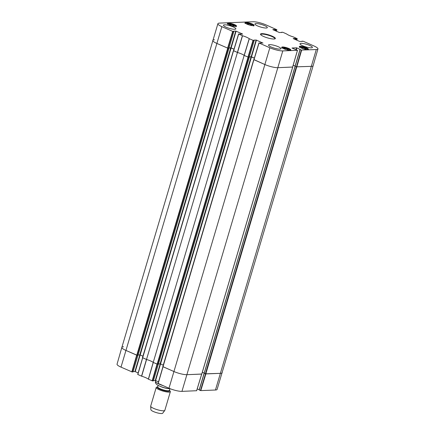 <?xml version="1.0" encoding="UTF-8"?>
<svg xmlns="http://www.w3.org/2000/svg" width="435" height="435" viewBox="0 0 435 435"><rect width="100%" height="100%" fill="white"/><g stroke="black" fill="none" stroke-linecap="round" stroke-linejoin="round"><path stroke-width="0.65" d="M205.396 373.828L220.523 373.333A9.842 2.044 16.5 0 0 222.209 372.724A9.842 2.044 -163.5 0 1 220.523 373.333L205.875 373.926L200.791 390.608L215.445 390.016A9.69 2.012 16.5 0 0 217.103 389.417L313.146 65.728A9.842 2.044 -163.5 0 1 311.46 66.343L296.327 66.838L205.396 373.828L204.156 373.263L295.109 66.294M204.205 373.094L202.329 372.273M253.795 59.66L162.826 366.607L173.859 371.495A9.842 2.044 16.5 0 0 187.023 374.687L201.764 374.029M163.266 365.134L160.548 363.937L158.481 363.905M158.373 364.171L157.552 364.242L248.483 57.251L244.16 55.43L153.223 362.426L157.552 364.242M153.223 362.426A7.999 1.664 16.5 0 0 146.513 359.473L237.445 52.477L233.557 50.645M233.443 50.71L142.473 357.657L146.513 359.473M142.908 356.183L140.19 354.987L138.129 354.955M138.02 355.226L137.194 355.297L228.13 48.301L216.815 43.408A9.842 2.044 -163.5 0 1 212.791 40.395A9.842 2.044 -163.5 0 1 214.477 39.781M232.991 31.505L233.823 31.467L228.864 48.203L227.951 48.241L232.991 31.505L221.855 26.671A9.69 2.012 -163.5 0 1 217.897 23.702L121.854 347.386A9.842 2.044 16.5 0 0 125.878 350.403L137.194 355.297M292.673 67.017L277.96 67.691A9.842 2.044 -163.5 0 1 264.79 64.505L253.909 59.59M293.185 65.245L295.104 66.087M295.126 66.256L296.327 66.838M228.13 48.301L228.892 48.198M228.973 47.964L231.126 47.997L233.976 49.247M237.445 52.477A7.999 1.664 -163.5 0 1 244.16 55.43M248.483 57.251L249.233 57.099M249.326 56.914L251.479 56.947L254.328 58.198M170.346 388.787L169.384 388.765L168.013 387.797M155.703 380.625L155.382 381.963C155.328 383.48 156.671 384.812 159.422 385.97C162.326 387.313 165.648 388.243 169.384 388.765M169.449 390.434A6.4 1.332 16.5 0 1 163.071 390.315A6.4 1.332 16.5 0 1 157.655 386.943L156.866 387.085A7.384 1.533 16.5 0 0 156.208 387.476L150.679 406.143A7.384 1.533 16.5 0 0 150.668 406.263L150.907 409.765A6.155 1.278 16.5 0 0 156.459 412.641A6.155 1.278 16.5 0 0 162.674 413.25L164.783 410.444A7.384 1.533 16.5 0 0 164.838 410.341L170.368 391.669A7.384 1.533 16.5 0 0 170.031 390.983L169.46 390.423M150.668 406.263A7.384 1.533 16.5 0 0 157.323 409.716A7.384 1.533 16.5 0 0 164.783 410.444M156.208 387.476A7.384 1.533 16.5 0 0 162.853 391.043A7.384 1.533 16.5 0 0 170.368 391.669M205.532 373.882L200.464 390.527L200.791 390.608M200.464 390.527L199.279 390.005L295.164 66.327M204.178 373.181L199.279 390.005M199.225 389.771L197.213 388.885M253.888 59.709L158.079 383.398L168.987 388.227A9.69 2.012 16.5 0 0 181.944 391.369L196.615 390.722M158.525 381.865L155.6 380.576L251.479 56.947M160.205 363.839L155.268 380.5L155.6 380.576M155.268 380.5L153.457 380.571M158.264 364.215L153.343 380.826M153.327 380.881L152.5 380.913L157.361 364.22M142.62 357.76L137.726 374.453L141.669 376.21A8.156 1.696 -163.5 0 1 148.362 379.151L152.5 380.913M138.172 372.915L135.242 371.631L231.126 47.997M139.847 354.895L134.915 371.55L135.242 371.631M134.915 371.55L133.099 371.626M137.911 355.264L132.99 371.881M132.974 371.93L132.142 371.963L137.003 355.27M131.816 371.887L136.688 355.156L125.878 350.403A9.842 2.044 -163.5 0 1 121.854 347.391L117.048 364.171A9.69 2.012 16.5 0 0 121.006 367.135L132.142 371.963M121.854 347.391A9.842 2.044 -163.5 0 1 123.54 346.777M141.549 376.166L146.454 359.446L142.696 357.793L137.824 374.524M148.362 379.151L153.202 362.404A7.999 1.664 16.5 0 0 146.579 359.495L141.669 376.21M152.168 380.832L157.04 364.1L153.283 362.447L148.444 379.195M201.72 374.078L187.023 374.687A9.842 2.044 -163.5 0 1 173.859 371.495L163.049 366.743L158.177 383.474M253.349 40.45L254.176 40.417L249.217 57.154L248.303 57.186L253.349 40.45L249.211 38.688A8.156 1.696 16.5 0 0 242.518 35.746L238.576 33.99L242.561 34.115M253.801 40.183L254.176 40.417M253.817 40.129L256.117 40.036L251.158 56.773L251.49 56.849L256.449 40.118L256.117 40.036M256.449 40.118L262.914 43.065M292.005 48.062L297.448 50.313L282.793 50.906A9.69 2.012 -163.5 0 1 269.836 47.763L259.026 43.011L262.941 42.973M292.021 48.008L296.556 47.828L296.017 49.639M296.333 49.759L296.882 47.904L296.556 47.828M296.882 47.904L300.15 49.449M300.128 49.541L301.314 50.063L296.48 66.854L295.169 66.278L300.177 49.356M302.021 41.488L302.026 41.184L303.184 41.233L313.994 45.985A9.69 2.012 -163.5 0 1 317.952 48.948A9.69 2.012 -163.5 0 1 316.294 49.552L301.314 50.063M293.19 38.59L299.758 41.488L302.33 41.385M293.206 38.541L295.506 38.449L295.196 39.482M295.512 39.618L295.833 38.53L295.506 38.449M295.833 38.53L295.751 39.726M296.066 39.862L296.404 38.715L296.077 38.633M296.404 38.715L297.235 38.682L296.795 40.183M281.668 32.538L281.673 32.239L282.832 32.282L286.638 33.968A8.156 1.696 16.5 0 0 293.331 36.91L297.235 38.682M272.837 29.645L279.401 32.538L281.972 32.435M272.848 29.591L275.154 29.498L274.844 30.532M275.159 30.673L275.48 29.58L275.154 29.498M275.48 29.58L275.399 30.776M275.714 30.918L276.051 29.765L275.725 29.683M276.051 29.765L276.877 29.732L276.442 31.238M217.897 23.702A9.69 2.012 -163.5 0 1 219.555 23.098L253.056 21.75A9.69 2.012 -163.5 0 1 266.013 24.893L276.877 29.732M233.448 31.233L233.823 31.467M233.464 31.179L235.765 31.086L230.806 47.823L231.137 47.904L236.091 31.168L235.765 31.086M236.091 31.168L242.589 34.022M253.317 25.681A4.736 0.984 -163.5 0 1 248.086 24.588A4.736 0.984 -163.5 0 1 245.041 22.696A4.736 0.984 -163.5 0 1 249.864 23.098A4.736 0.984 -163.5 0 1 254.127 25.388A4.736 0.984 -163.5 0 1 253.317 25.681M307.594 49.547A4.736 0.984 -163.5 0 1 302.363 48.448A4.736 0.984 -163.5 0 1 299.318 46.556A4.736 0.984 -163.5 0 1 304.141 46.958A4.736 0.984 -163.5 0 1 308.404 49.247A4.736 0.984 -163.5 0 1 307.594 49.547M289.998 50.253A4.736 0.984 -163.5 0 1 284.767 49.16A4.736 0.984 -163.5 0 1 281.722 47.268A4.736 0.984 -163.5 0 1 286.545 47.671A4.736 0.984 -163.5 0 1 290.808 49.96A4.736 0.984 -163.5 0 1 289.998 50.253M235.721 26.394A4.736 0.984 -163.5 0 1 230.49 25.295A4.736 0.984 -163.5 0 1 227.445 23.403A4.736 0.984 -163.5 0 1 232.268 23.805A4.736 0.984 -163.5 0 1 236.531 26.095A4.736 0.984 -163.5 0 1 235.721 26.394M266.215 28.025A6.46 1.343 -163.5 0 1 259.081 26.53A6.46 1.343 -163.5 0 1 254.932 23.952A6.46 1.343 -163.5 0 1 261.506 24.496A6.46 1.343 -163.5 0 1 267.318 27.622A6.46 1.343 -163.5 0 1 266.215 28.025M311.281 47.839A6.46 1.343 -163.5 0 1 304.152 46.344A6.46 1.343 -163.5 0 1 299.998 43.766A6.46 1.343 -163.5 0 1 306.577 44.31A6.46 1.343 -163.5 0 1 312.39 47.437A6.46 1.343 -163.5 0 1 311.281 47.839M279.814 49.106A6.46 1.343 -163.5 0 1 272.68 47.611A6.46 1.343 -163.5 0 1 268.531 45.033A6.46 1.343 -163.5 0 1 275.105 45.583A6.46 1.343 -163.5 0 1 280.918 48.704A6.46 1.343 -163.5 0 1 279.814 49.106M234.742 29.292A6.46 1.343 -163.5 0 1 227.614 27.796A6.46 1.343 -163.5 0 1 223.459 25.219A6.46 1.343 -163.5 0 1 230.039 25.768A6.46 1.343 -163.5 0 1 235.852 28.889A6.46 1.343 -163.5 0 1 234.742 29.292M261.821 33.642A7.754 1.609 16.5 0 0 260.565 34.506A7.754 1.609 16.5 0 0 267.465 37.872A7.754 1.609 16.5 0 0 275.089 38.807A7.754 1.609 16.5 0 0 271.114 35.714A7.754 1.609 16.5 0 0 261.821 33.642M233.22 25.159L234.215 25.926L232.85 25.98L230.463 25.263L229.468 24.49L230.833 24.436L233.22 25.159L232.981 25.975M230.833 24.436L230.577 25.295M306.109 49.063L304.815 49.15L302.434 48.454L301.33 47.66L302.624 47.578L305.006 48.274L306.109 49.063M305.006 48.274L304.756 49.133M302.624 47.578L302.379 48.416M251.827 25.219L250.462 25.273L248.086 24.561L247.058 23.784L248.423 23.724L250.799 24.442L251.827 25.219M250.799 24.442L250.555 25.268M248.423 23.724L248.167 24.583M285.311 48.345L287.665 49.095L288.487 49.835L286.953 49.813L284.599 49.063L283.778 48.318L285.311 48.345L285.055 49.204M287.665 49.095L287.448 49.824M238.603 34.022L233.53 50.726L237.515 52.499A7.999 1.664 -163.5 0 1 244.133 55.408L248.303 57.186M234.003 49.16L231.137 47.904M230.806 47.823L228.995 47.893M212.791 40.39A9.842 2.044 16.5 0 0 216.815 43.408L227.951 48.241M296.48 66.854L311.46 66.343A9.842 2.044 16.5 0 0 313.146 65.723L317.952 48.948M300.052 49.503L295.169 66.278M295.115 66.044L293.195 65.201M258.955 42.973L253.882 59.677L264.79 64.505A9.842 2.044 16.5 0 0 277.96 67.691L292.624 67.05M254.355 58.111L251.49 56.849M251.158 56.773L249.347 56.844M249.217 57.154L254.219 40.401M260.734 34.735A7.384 1.533 -163.5 0 1 260.744 34.577A7.384 1.533 -163.5 0 1 262.006 34.115A7.384 1.533 -163.5 0 1 270.157 35.822A7.384 1.533 -163.5 0 1 274.904 38.769A7.384 1.533 -163.5 0 1 274.822 38.905M205.804 373.931L296.741 66.936M316.294 49.552L215.445 390.016M292.679 67.099L201.742 374.095M282.793 50.906L181.944 391.369M137.726 374.453L233.535 50.759M227.717 48.203L136.786 355.194M138.009 355.264L228.94 48.269M248.075 57.154L157.138 364.144M269.836 47.763L168.987 388.227M160.134 363.839L251.071 56.844M158.362 364.209L249.298 57.219M139.782 354.889L230.713 47.893M221.855 26.671L121.006 367.135M155.464 381.419A9.842 2.044 16.5 0 0 163.082 385.633M157.883 386.884L157.666 386.894A6.155 1.278 16.5 0 0 163.201 389.869A6.155 1.278 16.5 0 0 169.465 390.391L169.291 390.26M159.928 386.198A6.155 1.278 16.5 0 0 167.948 388.569M201.677 374.095L196.598 390.777M227.706 23.892A4.366 0.908 -163.5 0 1 232.111 24.344A4.366 0.908 -163.5 0 1 236.047 26.361M299.584 47.045A4.366 0.908 -163.5 0 1 303.983 47.497A4.366 0.908 -163.5 0 1 307.92 49.514M245.302 23.18A4.366 0.908 -163.5 0 1 249.706 23.631A4.366 0.908 -163.5 0 1 253.643 25.649M281.989 47.752A4.366 0.908 -163.5 0 1 285.73 48.024A4.366 0.908 -163.5 0 1 290.069 49.862A4.366 0.908 -163.5 0 1 290.324 50.226M237.515 52.499L242.518 35.746M242.398 35.703L237.39 52.456M249.211 38.688L244.133 55.408M244.214 55.457L249.293 38.731M233.633 50.803L238.674 34.066M232.665 31.423L227.625 48.16M253.018 40.373L247.977 57.11M253.986 59.753L259.026 43.011M297.448 50.313L292.614 67.104M296.806 66.93L301.645 50.145M201.796 374.073L292.733 67.082M204.156 373.263L295.093 66.267M233.41 50.667L142.473 357.657M253.763 59.617L162.826 366.607M249.326 57.208L158.394 364.198M138.036 355.254L228.973 48.258M169.465 390.391L169.938 388.792M157.666 386.894L158.133 385.318M204.135 373.197L199.176 389.929M196.642 390.76L201.715 374.095M162.94 366.694L158.079 383.398M158.302 364.215L153.37 380.864M137.949 355.264L133.012 371.914M236.205 26.752C235.514 26.323 238.298 26.725 232.187 24.36C226.069 22.963 227.896 24.142 227.358 24.132M308.083 49.905C307.387 49.476 310.171 49.878 304.06 47.513C297.942 46.115 299.769 47.301 299.231 47.284M253.801 26.046C253.11 25.611 255.894 26.018 249.782 23.648C243.665 22.256 245.492 23.436 244.954 23.425M290.488 50.618L290.167 49.911C288.873 48.959 286.899 48.22 284.245 47.692C280.771 47.35 282.136 47.877 281.635 47.997M238.576 33.99L233.53 50.726M228.908 48.187L233.867 31.456M258.928 42.94L253.888 59.677M292.657 67.088L297.491 50.297M295.071 66.202L300.025 49.47M301.901 41.494L301.988 41.2M281.543 32.543L281.63 32.25"/></g></svg>
